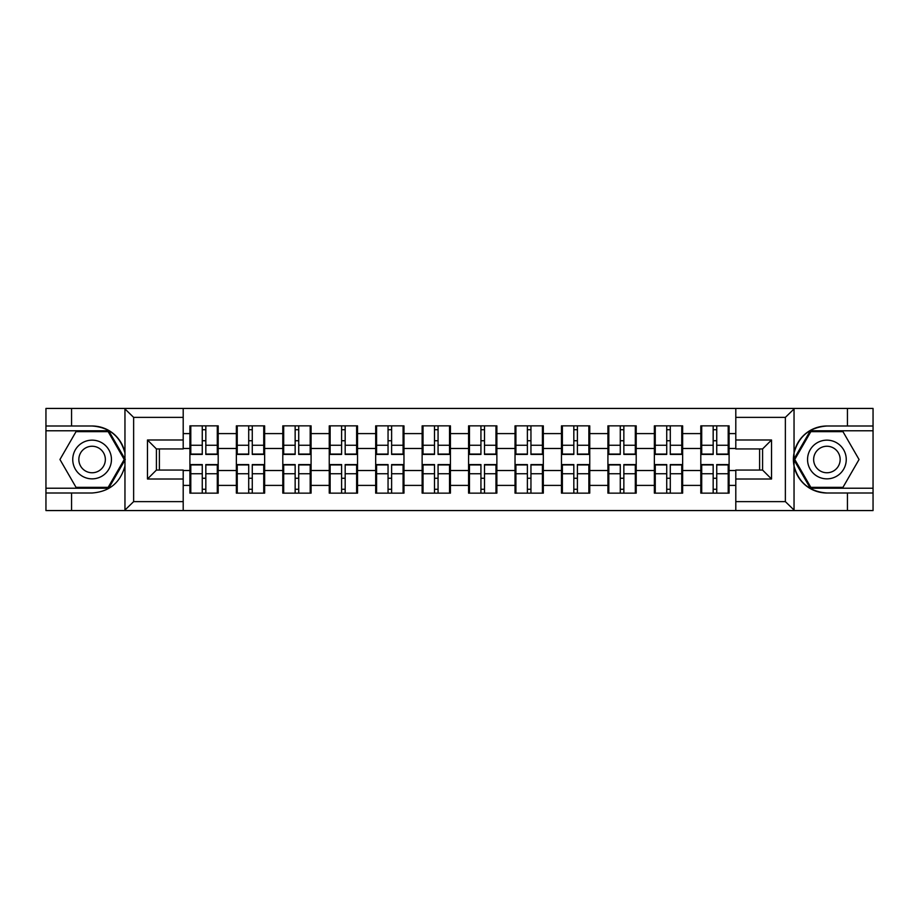 <?xml version="1.0" encoding="UTF-8"?>
<svg xmlns="http://www.w3.org/2000/svg" width="919" height="919" viewBox="0 0 919 919"><rect width="100%" height="100%" fill="white"/><g stroke="black" fill="none" stroke-linecap="round" stroke-linejoin="round"><path stroke-width="1.38" d="M784.321 510.562L873.05 510.562L873.05 430.77L810.317 430.77L793.729 459.5L810.317 488.23L873.05 488.23M183.203 510.562L735.797 510.562L735.797 470.068L762.586 470.068L762.586 448.931L735.797 448.931L735.797 408.438L183.203 408.438L183.203 448.931L156.414 448.931L156.414 470.068L183.203 470.068L183.203 510.562L124.433 510.562L133.634 501.625L183.203 501.625M124.433 510.562L45.95 510.562L45.95 492.998L71.556 492.998L71.556 510.562L134.679 510.562M729.1 478.408L728.204 478.408M701.702 478.408L700.806 478.408M700.806 440.592L701.702 440.592M728.204 440.592L729.1 440.592M729.1 436.72L728.204 436.72M701.702 436.72L700.806 436.72M700.806 482.28L701.702 482.28M728.204 482.28L729.1 482.28M682.645 478.408L681.76 478.408M655.258 478.408L654.362 478.408M654.362 440.592L655.258 440.592M681.76 440.592L682.645 440.592M682.645 436.72L681.76 436.72M655.258 436.72L654.362 436.72M654.362 482.28L655.258 482.28M681.76 482.28L682.645 482.28M636.201 478.408L635.316 478.408M608.815 478.408L607.918 478.408M607.918 440.592L608.815 440.592M635.316 440.592L636.201 440.592M636.201 436.72L635.316 436.72M608.815 436.72L607.918 436.72M607.918 482.28L608.815 482.28M635.316 482.28L636.201 482.28M589.757 478.408L588.861 478.408M562.371 478.408L561.475 478.408M561.475 440.592L562.371 440.592M588.861 440.592L589.757 440.592M589.757 436.72L588.861 436.72M562.371 436.72L561.475 436.72M561.475 482.28L562.371 482.28M588.861 482.28L589.757 482.28M543.313 478.408L542.417 478.408M515.915 478.408L515.031 478.408M515.031 440.592L515.915 440.592M542.417 440.592L543.313 440.592M543.313 436.72L542.417 436.72M515.915 436.72L515.031 436.72M515.031 482.28L515.915 482.28M542.417 482.28L543.313 482.28M496.869 478.408L495.973 478.408M469.471 478.408L468.575 478.408M468.575 440.592L469.471 440.592M495.973 440.592L496.869 440.592M496.869 436.72L495.973 436.72M469.471 436.72L468.575 436.72M468.575 482.28L469.471 482.28M495.973 482.28L496.869 482.28M450.425 478.408L449.529 478.408M423.027 478.408L422.131 478.408M422.131 440.592L423.027 440.592M449.529 440.592L450.425 440.592M450.425 436.72L449.529 436.72M423.027 436.72L422.131 436.72M422.131 482.28L423.027 482.28M449.529 482.28L450.425 482.28M403.969 478.408L403.085 478.408M376.583 478.408L375.687 478.408M375.687 440.592L376.583 440.592M403.085 440.592L403.969 440.592M403.969 436.72L403.085 436.72M376.583 436.72L375.687 436.72M375.687 482.28L376.583 482.28M403.085 482.28L403.969 482.28M357.525 478.408L356.629 478.408M330.139 478.408L329.243 478.408M329.243 440.592L330.139 440.592M356.629 440.592L357.525 440.592M357.525 436.72L356.629 436.72M330.139 436.72L329.243 436.72M329.243 482.28L330.139 482.28M356.629 482.28L357.525 482.28M311.082 478.408L310.185 478.408M283.684 478.408L282.799 478.408M282.799 440.592L283.684 440.592M310.185 440.592L311.082 440.592M311.082 436.72L310.185 436.72M283.684 436.72L282.799 436.72M282.799 482.28L283.684 482.28M310.185 482.28L311.082 482.28M264.638 478.408L263.742 478.408M237.24 478.408L236.355 478.408M236.355 440.592L237.24 440.592M263.742 440.592L264.638 440.592M264.638 436.72L263.742 436.72M237.24 436.72L236.355 436.72M236.355 482.28L237.24 482.28M263.742 482.28L264.638 482.28M735.797 433.596L729.1 433.596L729.1 425.853L700.806 425.853L700.806 448.483L682.645 448.483L682.645 470.517L700.806 470.517L700.806 448.483M735.797 485.404L729.1 485.404L729.1 493.147L700.806 493.147L700.806 485.404L682.645 485.404L682.645 493.147L654.362 493.147L654.362 485.404L636.201 485.404L636.201 493.147L607.918 493.147L607.918 485.404L589.757 485.404L589.757 493.147L561.475 493.147L561.475 485.404L543.313 485.404L543.313 493.147L515.031 493.147L515.031 485.404L496.869 485.404L496.869 493.147L468.575 493.147L468.575 485.404L450.425 485.404L450.425 493.147L422.131 493.147L422.131 485.404L403.969 485.404L403.969 493.147L375.687 493.147L375.687 485.404L357.525 485.404L357.525 493.147L329.243 493.147L329.243 485.404L311.082 485.404L311.082 493.147L282.799 493.147L282.799 485.404L264.638 485.404L264.638 493.147L236.355 493.147L236.355 485.404L218.194 485.404L218.194 493.147L189.9 493.147L189.9 485.404L183.203 485.404M183.203 433.596L189.9 433.596L189.9 448.483L183.203 448.483M700.806 433.596L682.645 433.596L682.645 425.853L654.362 425.853L654.362 433.596L636.201 433.596L636.201 425.853L607.918 425.853L607.918 433.596L589.757 433.596L589.757 425.853L561.475 425.853L561.475 433.596L543.313 433.596L543.313 425.853L515.031 425.853L515.031 433.596L496.869 433.596L496.869 425.853L468.575 425.853L468.575 433.596L450.425 433.596L450.425 425.853L422.131 425.853L422.131 433.596L403.969 433.596L403.969 425.853L375.687 425.853L375.687 433.596L357.525 433.596L357.525 425.853L329.243 425.853L329.243 433.596L311.082 433.596L311.082 425.853L282.799 425.853L282.799 433.596L264.638 433.596L264.638 425.853L236.355 425.853L236.355 433.596L218.194 433.596L218.194 425.853L189.9 425.853L189.9 433.596M700.806 470.517L700.806 485.404M682.645 470.517L682.645 485.404M682.645 433.596L682.645 448.483M636.201 470.517L654.362 470.517L654.362 448.483L636.201 448.483L636.201 485.404M654.362 470.517L654.362 485.404M654.362 433.596L654.362 448.483M636.201 433.596L636.201 448.483M589.757 470.517L607.918 470.517L607.918 448.483L589.757 448.483L589.757 485.404M607.918 470.517L607.918 485.404M607.918 433.596L607.918 448.483M589.757 433.596L589.757 448.483M543.313 470.517L561.475 470.517L561.475 448.483L543.313 448.483L543.313 485.404M561.475 470.517L561.475 485.404M561.475 433.596L561.475 448.483M543.313 433.596L543.313 448.483M496.869 470.517L515.031 470.517L515.031 448.483L496.869 448.483L496.869 485.404M515.031 470.517L515.031 485.404M515.031 433.596L515.031 448.483M496.869 433.596L496.869 448.483M450.425 470.517L468.575 470.517L468.575 448.483L450.425 448.483L450.425 485.404M468.575 470.517L468.575 485.404M468.575 433.596L468.575 448.483M450.425 433.596L450.425 448.483M403.969 470.517L422.131 470.517L422.131 448.483L403.969 448.483L403.969 485.404M422.131 470.517L422.131 485.404M422.131 433.596L422.131 448.483M403.969 433.596L403.969 448.483M357.525 470.517L375.687 470.517L375.687 448.483L357.525 448.483L357.525 485.404M375.687 470.517L375.687 485.404M375.687 433.596L375.687 448.483M357.525 433.596L357.525 448.483M311.082 470.517L329.243 470.517L329.243 448.483L311.082 448.483L311.082 485.404M329.243 470.517L329.243 485.404M329.243 433.596L329.243 448.483M311.082 433.596L311.082 448.483M264.638 470.517L282.799 470.517L282.799 448.483L264.638 448.483L264.638 485.404M282.799 470.517L282.799 485.404M282.799 433.596L282.799 448.483M264.638 433.596L264.638 448.483M218.194 470.517L236.355 470.517L236.355 448.483L218.194 448.483L218.194 485.404M236.355 470.517L236.355 485.404M236.355 433.596L236.355 448.483M218.194 433.596L218.194 448.483M218.194 478.408L217.298 478.408M190.796 478.408L189.9 478.408M189.9 440.592L190.796 440.592M217.298 440.592L218.194 440.592M218.194 436.72L217.298 436.72M190.796 436.72L189.9 436.72M189.9 482.28L190.796 482.28M217.298 482.28L218.194 482.28M183.203 470.517L189.9 470.517L189.9 448.483M189.9 470.517L189.9 485.404M134.679 408.438L45.95 408.438L45.95 488.23L108.683 488.23L125.271 459.5L108.683 430.77L45.95 430.77M759.611 470.068L759.611 448.931M735.797 448.483L729.1 448.483L729.1 470.517L735.797 470.517M159.389 448.931L159.389 470.068M729.1 470.517L729.1 485.404M729.1 433.596L729.1 448.483M217.298 425.853L217.298 454.434L205.833 454.434L205.833 425.853M202.26 425.853L202.26 454.434L190.796 454.434L190.796 425.853M202.26 429.724L205.833 429.724M205.833 440.741L202.26 440.741M190.796 493.147L190.796 464.566L202.26 464.566L202.26 493.147M205.833 493.147L205.833 464.566L217.298 464.566L217.298 493.147M205.833 489.276L202.26 489.276M202.26 478.259L205.833 478.259M82.423 442.74A19.356 19.356 0 0 0 75.335 469.172A19.356 19.356 0 0 0 101.779 476.26A19.356 19.356 0 0 0 108.856 449.828A19.356 19.356 0 0 0 82.423 442.74M85.478 448.024A13.245 13.245 0 0 0 80.619 466.128A13.245 13.245 0 0 0 98.724 470.976A13.245 13.245 0 0 0 103.571 452.872A13.245 13.245 0 0 0 85.478 448.024M124.237 459.5L108.166 487.334L76.024 487.334L59.953 459.5L76.024 431.666L108.166 431.666L124.237 459.5M836.577 442.74A19.356 19.356 0 0 0 810.144 449.828A19.356 19.356 0 0 0 817.221 476.26A19.356 19.356 0 0 0 843.665 469.172A19.356 19.356 0 0 0 836.577 442.74M833.522 448.024A13.245 13.245 0 0 0 815.429 452.872A13.245 13.245 0 0 0 820.276 470.976A13.245 13.245 0 0 0 838.381 466.128A13.245 13.245 0 0 0 833.522 448.024M842.976 487.334L810.834 487.334L794.763 459.5L810.834 431.666L842.976 431.666L859.047 459.5L842.976 487.334M71.556 492.998L92.095 492.998C109.395 491.699 120.343 482.693 124.961 465.979L124.961 453.021C120.343 436.307 109.395 427.301 92.095 426.002L45.95 426.002M45.95 492.998L45.95 488.23M183.203 417.375L133.634 417.375L124.433 408.438L71.556 408.438L71.556 426.002M124.433 408.438L183.203 408.438M92.095 426.002A33.498 33.498 0 0 1 124.961 453.021L124.961 408.702M156.414 448.931L147.477 439.994L183.203 439.994M183.203 479.006L147.477 479.006L156.414 470.068M735.797 408.438L794.567 408.438L785.366 417.375L735.797 417.375M847.444 426.002L847.444 408.438L873.05 408.438L873.05 426.002L826.905 426.002C809.605 427.301 798.657 436.307 794.039 453.021L794.039 465.979C798.657 482.693 809.605 491.699 826.905 492.998L873.05 492.998M794.567 408.438L847.444 408.438M873.05 426.002L873.05 430.77M735.797 501.625L785.366 501.625L794.567 510.562L847.444 510.562L847.444 492.998M794.567 510.562L735.797 510.562M826.905 492.998A33.498 33.498 0 0 1 793.407 459.5A33.498 33.498 0 0 1 826.905 426.002M762.586 470.068L771.523 479.006L735.797 479.006M735.797 439.994L771.523 439.994L762.586 448.931M263.742 425.853L263.742 454.434L252.277 454.434L252.277 425.853M248.704 425.853L248.704 454.434L237.24 454.434L237.24 425.853M248.704 429.724L252.277 429.724M252.277 440.741L248.704 440.741M310.185 425.853L310.185 454.434L298.721 454.434L298.721 425.853M295.148 425.853L295.148 454.434L283.684 454.434L283.684 425.853M295.148 429.724L298.721 429.724M298.721 440.741L295.148 440.741M356.629 425.853L356.629 454.434L345.176 454.434L345.176 425.853M341.604 425.853L341.604 454.434L330.139 454.434L330.139 425.853M341.604 429.724L345.176 429.724M345.176 440.741L341.604 440.741M403.085 425.853L403.085 454.434L391.62 454.434L391.62 425.853M388.048 425.853L388.048 454.434L376.583 454.434L376.583 425.853M388.048 429.724L391.62 429.724M391.62 440.741L388.048 440.741M449.529 425.853L449.529 454.434L438.064 454.434L438.064 425.853M434.492 425.853L434.492 454.434L423.027 454.434L423.027 425.853M434.492 429.724L438.064 429.724M438.064 440.741L434.492 440.741M237.24 493.147L237.24 464.566L248.704 464.566L248.704 493.147M252.277 493.147L252.277 464.566L263.742 464.566L263.742 493.147M252.277 489.276L248.704 489.276M248.704 478.259L252.277 478.259M283.684 493.147L283.684 464.566L295.148 464.566L295.148 493.147M298.721 493.147L298.721 464.566L310.185 464.566L310.185 493.147M298.721 489.276L295.148 489.276M295.148 478.259L298.721 478.259M330.139 493.147L330.139 464.566L341.604 464.566L341.604 493.147M345.176 493.147L345.176 464.566L356.629 464.566L356.629 493.147M345.176 489.276L341.604 489.276M341.604 478.259L345.176 478.259M376.583 493.147L376.583 464.566L388.048 464.566L388.048 493.147M391.62 493.147L391.62 464.566L403.085 464.566L403.085 493.147M391.62 489.276L388.048 489.276M388.048 478.259L391.62 478.259M423.027 493.147L423.027 464.566L434.492 464.566L434.492 493.147M438.064 493.147L438.064 464.566L449.529 464.566L449.529 493.147M438.064 489.276L434.492 489.276M434.492 478.259L438.064 478.259M495.973 425.853L495.973 454.434L484.508 454.434L484.508 425.853M480.936 425.853L480.936 454.434L469.471 454.434L469.471 425.853M480.936 429.724L484.508 429.724M484.508 440.741L480.936 440.741M469.471 493.147L469.471 464.566L480.936 464.566L480.936 493.147M484.508 493.147L484.508 464.566L495.973 464.566L495.973 493.147M484.508 489.276L480.936 489.276M480.936 478.259L484.508 478.259M542.417 425.853L542.417 454.434L530.952 454.434L530.952 425.853M527.38 425.853L527.38 454.434L515.915 454.434L515.915 425.853M527.38 429.724L530.952 429.724M530.952 440.741L527.38 440.741M515.915 493.147L515.915 464.566L527.38 464.566L527.38 493.147M530.952 493.147L530.952 464.566L542.417 464.566L542.417 493.147M530.952 489.276L527.38 489.276M527.38 478.259L530.952 478.259M588.861 425.853L588.861 454.434L577.396 454.434L577.396 425.853M573.824 425.853L573.824 454.434L562.371 454.434L562.371 425.853M573.824 429.724L577.396 429.724M577.396 440.741L573.824 440.741M562.371 493.147L562.371 464.566L573.824 464.566L573.824 493.147M577.396 493.147L577.396 464.566L588.861 464.566L588.861 493.147M577.396 489.276L573.824 489.276M573.824 478.259L577.396 478.259M635.316 425.853L635.316 454.434L623.852 454.434L623.852 425.853M620.279 425.853L620.279 454.434L608.815 454.434L608.815 425.853M620.279 429.724L623.852 429.724M623.852 440.741L620.279 440.741M608.815 493.147L608.815 464.566L620.279 464.566L620.279 493.147M623.852 493.147L623.852 464.566L635.316 464.566L635.316 493.147M623.852 489.276L620.279 489.276M620.279 478.259L623.852 478.259M681.76 425.853L681.76 454.434L670.296 454.434L670.296 425.853M666.723 425.853L666.723 454.434L655.258 454.434L655.258 425.853M666.723 429.724L670.296 429.724M670.296 440.741L666.723 440.741M655.258 493.147L655.258 464.566L666.723 464.566L666.723 493.147M670.296 493.147L670.296 464.566L681.76 464.566L681.76 493.147M670.296 489.276L666.723 489.276M666.723 478.259L670.296 478.259M728.204 425.853L728.204 454.434L716.74 454.434L716.74 425.853M713.167 425.853L713.167 454.434L701.702 454.434L701.702 425.853M713.167 429.724L716.74 429.724M716.74 440.741L713.167 440.741M701.702 493.147L701.702 464.566L713.167 464.566L713.167 493.147M716.74 493.147L716.74 464.566L728.204 464.566L728.204 493.147M716.74 489.276L713.167 489.276M713.167 478.259L716.74 478.259M202.26 445.255L190.796 445.255M202.26 454.055L190.796 454.055M217.298 445.255L205.833 445.255M217.298 454.055L205.833 454.055M205.833 473.744L217.298 473.744M205.833 464.945L217.298 464.945M190.796 473.744L202.26 473.744M190.796 464.945L202.26 464.945M124.961 510.298L124.961 465.979M133.634 417.375L133.634 501.625M147.477 479.006L147.477 439.994M794.039 408.702L794.039 453.021M794.039 465.979L794.039 510.298M785.366 501.625L785.366 417.375M771.523 439.994L771.523 479.006M248.704 445.255L237.24 445.255M248.704 454.055L237.24 454.055M263.742 445.255L252.277 445.255M263.742 454.055L252.277 454.055M295.148 445.255L283.684 445.255M295.148 454.055L283.684 454.055M310.185 445.255L298.721 445.255M310.185 454.055L298.721 454.055M341.604 445.255L330.139 445.255M341.604 454.055L330.139 454.055M356.629 445.255L345.176 445.255M356.629 454.055L345.176 454.055M388.048 445.255L376.583 445.255M388.048 454.055L376.583 454.055M403.085 445.255L391.62 445.255M403.085 454.055L391.62 454.055M434.492 445.255L423.027 445.255M434.492 454.055L423.027 454.055M449.529 445.255L438.064 445.255M449.529 454.055L438.064 454.055M252.277 473.744L263.742 473.744M252.277 464.945L263.742 464.945M237.24 473.744L248.704 473.744M237.24 464.945L248.704 464.945M298.721 473.744L310.185 473.744M298.721 464.945L310.185 464.945M283.684 473.744L295.148 473.744M283.684 464.945L295.148 464.945M345.176 473.744L356.629 473.744M345.176 464.945L356.629 464.945M330.139 473.744L341.604 473.744M330.139 464.945L341.604 464.945M391.62 473.744L403.085 473.744M391.62 464.945L403.085 464.945M376.583 473.744L388.048 473.744M376.583 464.945L388.048 464.945M438.064 473.744L449.529 473.744M438.064 464.945L449.529 464.945M423.027 473.744L434.492 473.744M423.027 464.945L434.492 464.945M480.936 445.255L469.471 445.255M480.936 454.055L469.471 454.055M495.973 445.255L484.508 445.255M495.973 454.055L484.508 454.055M484.508 473.744L495.973 473.744M484.508 464.945L495.973 464.945M469.471 473.744L480.936 473.744M469.471 464.945L480.936 464.945M527.38 445.255L515.915 445.255M527.38 454.055L515.915 454.055M542.417 445.255L530.952 445.255M542.417 454.055L530.952 454.055M530.952 473.744L542.417 473.744M530.952 464.945L542.417 464.945M515.915 473.744L527.38 473.744M515.915 464.945L527.38 464.945M573.824 445.255L562.371 445.255M573.824 454.055L562.371 454.055M588.861 445.255L577.396 445.255M588.861 454.055L577.396 454.055M577.396 473.744L588.861 473.744M577.396 464.945L588.861 464.945M562.371 473.744L573.824 473.744M562.371 464.945L573.824 464.945M620.279 445.255L608.815 445.255M620.279 454.055L608.815 454.055M635.316 445.255L623.852 445.255M635.316 454.055L623.852 454.055M623.852 473.744L635.316 473.744M623.852 464.945L635.316 464.945M608.815 473.744L620.279 473.744M608.815 464.945L620.279 464.945M666.723 445.255L655.258 445.255M666.723 454.055L655.258 454.055M681.76 445.255L670.296 445.255M681.76 454.055L670.296 454.055M670.296 473.744L681.76 473.744M670.296 464.945L681.76 464.945M655.258 473.744L666.723 473.744M655.258 464.945L666.723 464.945M713.167 445.255L701.702 445.255M713.167 454.055L701.702 454.055M728.204 445.255L716.74 445.255M728.204 454.055L716.74 454.055M716.74 473.744L728.204 473.744M716.74 464.945L728.204 464.945M701.702 473.744L713.167 473.744M701.702 464.945L713.167 464.945"/></g></svg>
